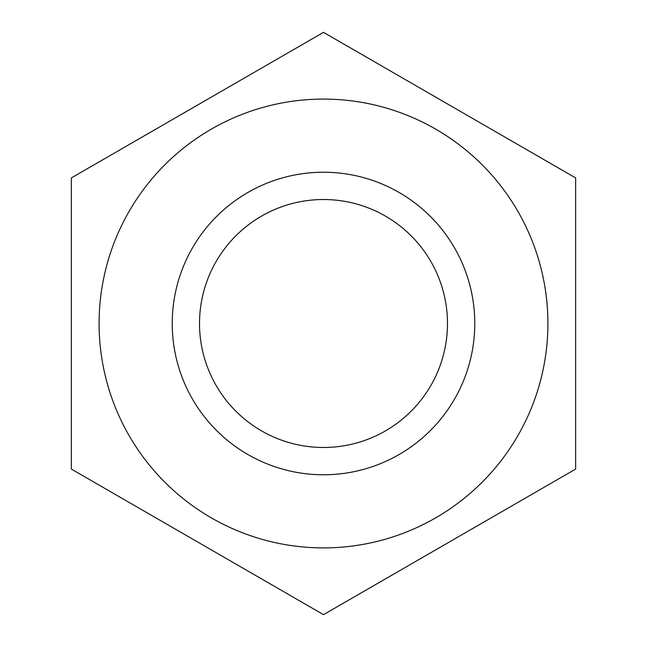 <?xml version="1.0" encoding="UTF-8"?>
<svg xmlns="http://www.w3.org/2000/svg" width="647" height="647" viewBox="0 0 647 647"><rect width="100%" height="100%" fill="white"/><g stroke="black" fill="none" stroke-linecap="round" stroke-linejoin="round"><path stroke-width="0.97" d="M199.519 323.5A123.981 123.981 0 0 1 385.491 216.13A123.981 123.981 0 0 1 385.491 430.87A123.981 123.981 0 0 1 199.519 323.5M172.223 323.5A151.277 151.277 0 0 0 399.134 454.509A151.277 151.277 0 0 0 399.134 192.491A151.277 151.277 0 0 0 172.223 323.5M323.5 547.904A224.404 224.404 0 0 0 517.843 211.294A224.404 224.404 0 0 0 129.157 211.294A224.404 224.404 0 0 0 323.5 547.904M575.644 469.075L323.5 614.65L71.356 469.075L71.356 177.925L323.5 32.35L575.644 177.925L575.644 469.075"/></g></svg>
